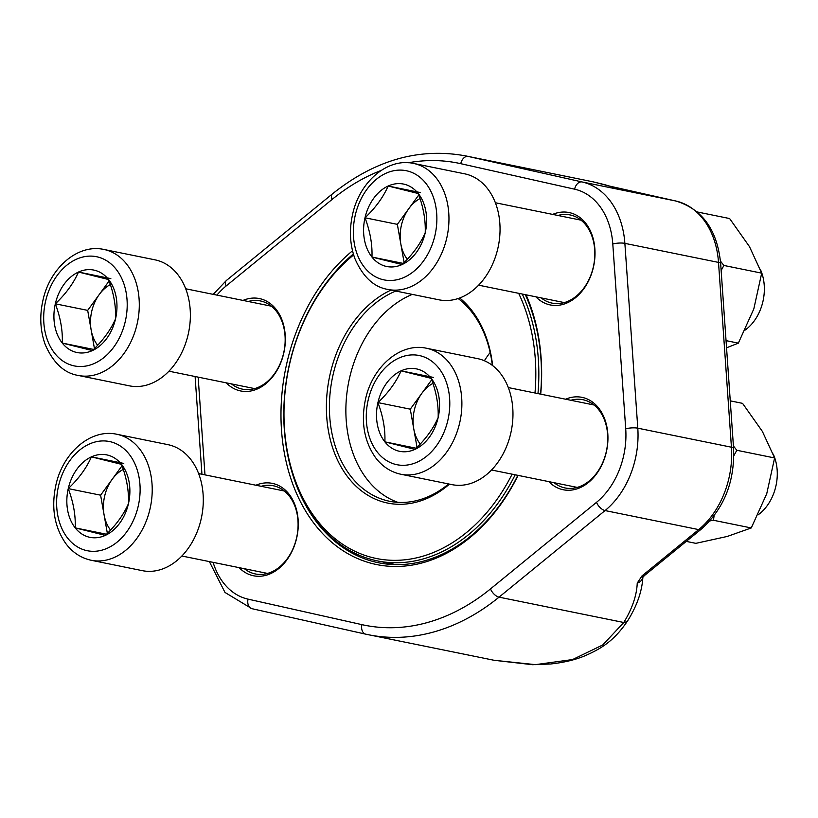 <?xml version="1.0" encoding="UTF-8"?>
<svg xmlns="http://www.w3.org/2000/svg" width="818" height="818" viewBox="0 0 818 818"><rect width="100%" height="100%" fill="white"/><g stroke="black" fill="none" stroke-linecap="round" stroke-linejoin="round"><path stroke-width="1.23" d="M384.879 441.863A42.066 31.012 101.5 0 1 377.926 402.599A42.066 31.012 101.5 0 1 401.086 370.84A42.066 31.012 101.5 0 1 431.188 378.345A42.066 31.012 101.5 0 1 438.141 417.609A42.066 31.012 101.5 0 1 414.982 449.368A42.066 31.012 101.5 0 1 384.879 441.863C385.39 429.389 383.08 416.301 377.926 402.599C388.448 392.62 396.168 382.037 401.086 370.84L431.188 378.345C436.321 391.965 438.642 405.053 438.141 417.609C433.274 428.734 425.554 439.317 414.982 449.368L384.879 441.863L416.157 448.223M477.589 358.632A64.295 47.403 101.5 0 1 511.24 431.076A64.295 47.403 101.5 0 1 451.976 484.634L400.902 474.256A64.295 47.403 101.5 0 0 460.156 420.697A64.295 47.403 101.5 0 0 426.515 348.253L477.589 358.632M758.092 514.859A42.055 31.002 -78.5 0 0 775.863 486.25A42.055 31.002 -78.5 0 0 773.215 454.062M420.237 444.062A36.432 26.861 101.5 0 1 413.755 428.806A36.432 26.861 101.5 0 1 421.853 393.294L431.71 379.777M417.037 447.354L410.278 409.174L421.853 393.294A36.432 26.861 101.5 0 1 432.937 383.376M401.086 370.84L433.428 377.415M377.926 402.599L410.278 409.174M62.28 343.069A42.066 31.012 101.5 0 1 55.338 303.805A42.066 31.012 101.5 0 1 78.487 272.046A42.066 31.012 101.5 0 1 108.6 279.551A42.066 31.012 101.5 0 1 115.553 318.815A42.066 31.012 101.5 0 1 92.393 350.574A42.066 31.012 101.5 0 1 62.28 343.069C62.802 330.595 60.481 317.507 55.338 303.805C65.849 293.826 73.569 283.243 78.487 272.046L108.6 279.551C113.733 293.171 116.054 306.259 115.553 318.815C110.686 329.94 102.966 340.523 92.393 350.574L62.28 343.069L93.569 349.419M155.001 259.838A64.295 47.403 101.5 0 1 188.641 332.282A64.295 47.403 101.5 0 1 129.387 385.84L78.313 375.462A64.295 47.403 101.5 0 0 137.567 321.903A64.295 47.403 101.5 0 0 103.917 249.459L155.001 259.838M97.639 345.268A36.432 26.861 101.5 0 1 91.156 330.012A36.432 26.861 101.5 0 1 99.264 294.5L109.111 280.983M94.438 348.56L87.679 310.38L99.264 294.5A36.432 26.861 101.5 0 1 110.348 284.582M78.487 272.046L110.839 278.621M55.338 303.805L87.679 310.38M75.205 527.876A42.066 31.012 101.5 0 1 68.252 488.612A42.066 31.012 101.5 0 1 91.412 456.853A42.066 31.012 101.5 0 1 121.524 464.358A42.066 31.012 101.5 0 1 128.467 503.622A42.066 31.012 101.5 0 1 105.317 535.381A42.066 31.012 101.5 0 1 75.205 527.876C75.726 515.401 73.405 502.324 68.252 488.612C78.773 478.632 86.493 468.049 91.412 456.853L121.524 464.358C126.657 477.978 128.978 491.066 128.467 503.622C123.6 514.747 115.89 525.34 105.317 535.381L75.205 527.876L106.493 534.236M167.925 444.655A64.295 47.403 101.5 0 1 201.565 517.099A64.295 47.403 101.5 0 1 142.312 570.657L91.238 560.279A64.295 47.403 101.5 0 0 150.492 506.71A64.295 47.403 101.5 0 0 116.841 434.266L167.925 444.655M110.563 530.074A36.432 26.861 101.5 0 1 104.08 514.819A36.432 26.861 101.5 0 1 112.178 479.307L122.035 465.79M107.362 533.367L100.604 495.187L112.178 479.307A36.432 26.861 101.5 0 1 123.273 469.389M91.412 456.853L123.763 463.428M68.252 488.612L100.604 495.187M371.955 257.046A42.066 31.012 101.5 0 1 365.002 217.782A42.066 31.012 101.5 0 1 388.161 186.023A42.066 31.012 101.5 0 1 418.264 193.529A42.066 31.012 101.5 0 1 425.217 232.793A42.066 31.012 101.5 0 1 402.057 264.551A42.066 31.012 101.5 0 1 371.955 257.046C372.466 244.582 370.155 231.494 365.002 217.782C375.523 207.803 383.243 197.22 388.161 186.023L418.264 193.529C423.407 207.148 425.718 220.236 425.217 232.793C420.35 243.917 412.63 254.51 402.057 264.551L371.955 257.046L403.233 263.406M464.665 173.825A64.295 47.403 101.5 0 1 498.315 246.269A64.295 47.403 101.5 0 1 439.051 299.828L387.977 289.449A64.295 47.403 101.5 0 0 447.231 235.881A64.295 47.403 101.5 0 0 413.591 163.436L464.665 173.825M745.167 330.053A42.055 31.002 -78.5 0 0 762.938 301.433A42.055 31.002 -78.5 0 0 760.29 269.255M407.313 259.245A36.432 26.861 101.5 0 1 400.83 243.989A36.432 26.861 101.5 0 1 408.928 208.478L418.785 194.96M404.112 262.537L397.354 224.357L408.928 208.478A36.432 26.861 101.5 0 1 420.023 198.559M388.161 186.023L420.503 192.598M365.002 217.782L397.354 224.357M730.259 400.861L742.55 403.356L762.386 431.434L774.615 457.957L766.742 493.724L751.261 527.947L727.366 536.414L695.852 543.346L686.271 541.393M714.083 515.759L713.47 520.268L751.261 527.947M713.47 520.268L709.82 520.933M733.419 445.984L736.813 450.278L774.615 457.957M736.813 450.278L733.828 455.779M697.325 211.974L729.625 218.549L749.462 246.617L761.691 273.151L753.818 308.918L738.347 343.141L726.548 347.814M726.047 340.636L738.347 343.141M720.464 261.126L723.889 265.461L761.691 273.151M723.889 265.461L721.149 270.502M255.922 485.227A47.147 34.765 101.5 0 1 298.13 519.798A47.147 34.765 101.5 0 1 278.682 568.602A47.147 34.765 101.5 0 1 239.163 567.651M242.997 300.421A47.147 34.765 101.5 0 1 285.206 334.981A47.147 34.765 101.5 0 1 265.758 383.785A47.147 34.765 101.5 0 1 226.249 382.834M552.661 214.398A47.147 34.765 101.5 0 1 594.88 248.969A47.147 34.765 101.5 0 1 575.432 297.772A47.147 34.765 101.5 0 1 535.913 296.822M565.586 399.215A47.147 34.765 101.5 0 1 607.805 433.775A47.147 34.765 101.5 0 1 588.346 482.579A47.147 34.765 101.5 0 1 548.837 481.638M526.066 294.817A173.907 128.221 101.5 0 1 541.117 358.1A173.907 128.221 101.5 0 1 540.708 394.153M518.07 475.381A173.907 128.221 101.5 0 1 312.803 521.802A173.907 128.221 101.5 0 1 352.517 250.799M591.445 181.463L593.173 181.852A8.569 7.883 103.4 0 0 592.978 181.811L465.657 155.901A244.306 180.124 101.5 0 1 468.233 156.453L582.089 181.954A79.724 58.773 101.5 0 1 624.87 243.365L637.795 428.182A79.724 58.773 101.5 0 1 605.064 510.565L499.041 597.15A244.306 180.124 101.5 0 1 368.335 634.717A244.306 180.124 101.5 0 1 365.758 634.175A8.569 5.787 102.6 0 1 365.677 634.154L494.082 660.279L535.463 664.645L572.58 659.553L602.743 644.962L623.786 622.498A8.569 6.524 31.3 0 0 628.234 619.88C614.522 640.842 600.964 648.807 584.819 655.852C578.735 658.388 567.815 662.151 550.575 663.991L532.59 664.707L494.062 660.279M540.565 394.123A171.76 126.637 -78.5 0 0 540.943 358.836A171.76 126.637 -78.5 0 0 525.33 294.674M353.356 253.948A171.76 126.637 -78.5 0 0 330.492 277.496M291.361 470.002A171.76 126.637 -78.5 0 0 378.519 562.764A171.76 126.637 -78.5 0 0 517.845 475.33M231.484 383.908A45 33.18 -78.5 0 0 242.476 389.153A45 33.18 -78.5 0 0 285.032 335.717A45 33.18 -78.5 0 0 260.4 300.942A45 33.18 -78.5 0 0 248.232 301.484M244.408 568.715A45 33.18 -78.5 0 0 255.4 573.96A45 33.18 -78.5 0 0 297.956 520.534A45 33.18 -78.5 0 0 273.324 485.759A45 33.18 -78.5 0 0 261.157 486.301M541.148 297.885A45 33.18 -78.5 0 0 552.15 303.13A45 33.18 -78.5 0 0 594.696 249.705A45 33.18 -78.5 0 0 570.074 214.929A45 33.18 -78.5 0 0 557.907 215.471M554.072 482.702A45 33.18 -78.5 0 0 565.064 487.947A45 33.18 -78.5 0 0 607.621 434.511A45 33.18 -78.5 0 0 582.999 399.736A45 33.18 -78.5 0 0 570.831 400.278M213.099 562.355A71.146 52.454 -78.5 0 0 248.028 599.134L361.883 624.635A235.737 173.805 -78.5 0 0 490.493 588.909A8.569 4.305 50.8 0 0 499.041 597.15L623.786 622.498A216.289 97.843 157.9 0 0 637.232 583.091A8.569 7.495 2.1 0 0 642.825 577.222M637.232 583.091L642.038 575.872A8.569 4.305 50.8 0 0 644.584 575.432L642.713 577.406L642.917 576.322C642.283 590.412 637.386 604.931 628.234 619.87M610.32 186.31A8.569 8.558 112 0 0 609.471 186.075L675.729 200.983L582.089 181.954A8.569 5.787 102.6 0 0 574.614 189.183L460.759 163.682A235.737 173.805 -78.5 0 0 408.417 162.741M459.716 297.977A111.442 82.158 101.5 0 1 483.837 331.167A111.442 82.158 101.5 0 1 492.61 365.595M449.471 484.133A111.442 82.158 101.5 0 1 331.76 444.961A111.442 82.158 101.5 0 1 391.035 290.063M534.982 392.998A168.017 123.876 -78.5 0 0 521.373 299.327A168.017 123.876 -78.5 0 0 518.653 293.314M353.642 254.919A168.017 123.876 -78.5 0 0 314.01 516.209A168.017 123.876 -78.5 0 0 512.119 474.174M522.273 294.051A170.154 125.451 101.5 0 1 524.215 298.417A170.154 125.451 101.5 0 1 537.968 393.601M515.187 474.798A170.154 125.451 101.5 0 1 377.425 560.903A170.154 125.451 101.5 0 1 284.439 431.178A170.154 125.451 101.5 0 1 353.427 254.193M490.156 352.486A102.219 75.368 -78.5 0 0 484.368 360.748M412.272 294.388A109.295 80.583 -78.5 0 0 346.208 400.615A109.295 80.583 -78.5 0 0 397.896 502.354M492.324 365.37A109.295 80.583 -78.5 0 0 483.837 332.66A109.295 80.583 -78.5 0 0 458.162 298.529M395.82 291.034A109.295 80.583 -78.5 0 0 329.47 402.916A109.295 80.583 -78.5 0 0 389.552 501.26A109.295 80.583 -78.5 0 0 448.622 483.959M368.151 400.166A55.716 41.084 -78.5 0 0 417.241 462.109A55.716 41.084 -78.5 0 0 438.704 368.039A55.716 41.084 -78.5 0 0 368.151 400.166M45.563 301.372A55.716 41.084 -78.5 0 0 94.653 363.315A55.716 41.084 -78.5 0 0 116.115 269.245A55.716 41.084 -78.5 0 0 45.563 301.372M58.487 486.178A55.716 41.084 -78.5 0 0 107.567 548.121A55.716 41.084 -78.5 0 0 129.029 454.051A55.716 41.084 -78.5 0 0 58.487 486.178M355.237 215.349A55.716 41.084 -78.5 0 0 404.317 277.292A55.716 41.084 -78.5 0 0 425.779 183.222A55.716 41.084 -78.5 0 0 355.237 215.349M365.605 634.134L251.903 608.674A8.569 5.787 102.6 0 1 251.821 608.653L365.677 634.154A8.569 5.787 102.6 0 1 361.883 624.635M642.038 575.872L698.705 529.604L605.064 510.565A8.569 4.305 50.8 0 1 596.506 502.334A71.146 52.454 -78.5 0 0 625.719 428.806L612.794 243.989A71.146 52.454 -78.5 0 0 574.614 189.183M644.584 575.432L701.251 529.164A8.569 4.305 50.8 0 1 698.705 529.604A79.724 58.773 -78.5 0 0 731.435 447.211L637.795 428.182A8.569 2.035 176 0 0 625.719 428.806M701.251 529.164C724.022 508.745 734.799 481.822 733.582 448.387A8.569 2.035 -4 0 0 731.435 447.211L718.511 262.404L624.87 243.365A8.569 2.035 176 0 0 612.794 243.989M733.582 448.387L720.658 263.58A8.569 2.035 -4 0 0 718.511 262.404A79.724 58.773 -78.5 0 0 675.729 200.983A8.569 5.787 -77.4 0 1 675.801 201.003A8.569 5.787 -77.4 0 1 675.893 201.023M609.471 186.075A216.289 2.137 12.1 0 0 592.978 181.811L468.233 156.453A8.569 5.787 102.6 0 0 460.759 163.682M490.493 588.909L596.506 502.334M381.188 170.43A235.737 173.805 -78.5 0 0 332.149 199.398L226.126 285.983A71.146 52.454 -78.5 0 0 216.934 295.124M198.15 377.129L204.981 474.88M332.149 199.398A8.569 4.305 50.8 0 1 332.394 193.917L226.381 280.492A8.569 4.305 50.8 0 0 226.126 285.983M248.028 599.134A8.569 5.787 102.6 0 0 251.821 608.653L224.991 592.447L209.367 561.598M491.546 469.992L577.232 487.405M508.295 387.568L593.991 404.982M426.515 348.253C399.992 342.323 372.17 367.272 365.472 399.409C360.779 421.843 364.122 441.229 375.503 457.589C382.231 466.485 390.697 472.037 400.902 474.256M168.948 371.198L254.643 388.611M185.706 288.774L271.392 306.188M103.917 249.459C77.403 243.529 49.581 268.478 42.884 300.615C39.438 316.229 40.246 330.953 45.307 344.797C53.303 362.977 64.305 373.202 78.313 375.462M181.872 556.005L267.568 573.428M198.631 473.581L284.316 491.004M116.841 434.266C90.328 428.335 62.505 453.295 55.808 485.422C51.105 507.855 54.458 527.252 65.839 543.602C72.557 552.498 81.023 558.05 91.238 560.279M478.622 285.175L564.318 302.599M495.371 202.752L581.066 220.175M413.591 163.436C387.067 157.506 359.245 182.465 352.548 214.592C349.102 230.206 349.91 244.94 354.971 258.774C362.967 276.965 373.969 287.179 387.977 289.449M720.658 263.58C717.314 229.95 702.355 209.091 675.801 201.003L610.882 186.514L593.173 181.852M226.381 280.492L213.201 294.368M195.103 376.515L201.944 474.256M332.394 193.917C374.756 160.052 419.174 147.373 465.657 155.901M395.779 564.635L377.425 560.903"/></g></svg>
